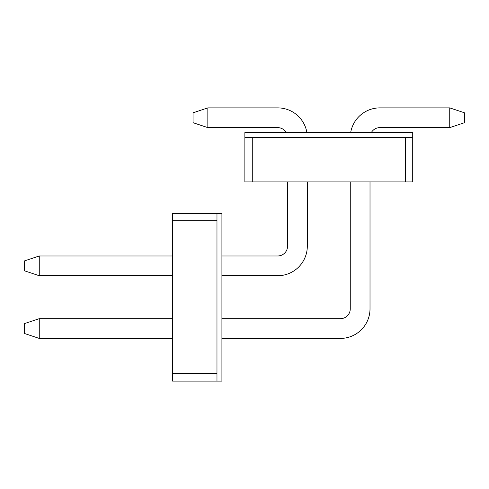 <?xml version="1.0" encoding="UTF-8"?>
<svg xmlns="http://www.w3.org/2000/svg" width="489" height="489" viewBox="0 0 489 489"><rect width="100%" height="100%" fill="white"/><g stroke="black" fill="none" stroke-linecap="round" stroke-linejoin="round"><path stroke-width="0.73" d="M216.975 213.277L221.914 213.277L221.914 381.12L172.55 381.12L172.55 213.277L216.975 213.277L216.975 373.718L172.55 373.718M216.975 381.12L216.975 373.718M172.55 220.68L216.975 220.68M24.45 333.48L24.45 323.608L39.261 318.675L39.261 338.419L24.45 333.48M370.014 181.926L370.014 308.797A29.621 29.621 0 0 1 340.393 338.419L221.914 338.419M172.55 338.419L39.261 338.419M379.886 127.623A9.872 9.872 0 0 0 371.334 132.562A9.872 9.872 0 0 1 379.886 127.623A9.872 9.872 0 0 0 371.334 132.562A9.872 9.872 0 0 1 379.886 127.623A9.872 9.872 0 0 0 371.334 132.562A9.872 9.872 0 0 1 379.886 127.623A9.872 9.872 0 0 0 371.334 132.562A9.872 9.872 0 0 1 379.886 127.623A9.872 9.872 0 0 0 371.334 132.562A9.872 9.872 0 0 1 379.886 127.623L449.739 127.623L449.739 107.88L379.886 107.88A29.621 29.621 0 0 0 350.68 132.562M350.265 181.926L350.265 308.797A9.872 9.872 0 0 1 340.393 318.675L221.914 318.675M172.55 318.675L39.261 318.675M379.886 107.88L449.739 107.88L379.886 107.88L449.739 107.88L379.886 107.88L449.739 107.88L379.886 107.88L449.739 107.88L379.886 107.88L449.739 107.88L464.55 112.818L464.55 122.69L449.739 127.623M350.265 308.797A9.872 9.872 0 0 1 340.393 318.675A9.872 9.872 0 0 0 350.265 308.797A9.872 9.872 0 0 1 340.393 318.675A9.872 9.872 0 0 0 350.265 308.797A9.872 9.872 0 0 1 340.393 318.675A9.872 9.872 0 0 0 350.265 308.797A9.872 9.872 0 0 1 340.393 318.675A9.872 9.872 0 0 0 350.265 308.797A9.872 9.872 0 0 1 340.393 318.675M24.45 270.79L24.45 260.912L39.261 255.979L39.261 275.723L24.45 270.79M307.318 246.101L307.318 181.926L307.318 246.101A29.621 29.621 0 0 1 277.697 275.723L221.914 275.723M172.55 275.723L39.261 275.723M306.903 132.562A29.621 29.621 0 0 0 277.697 107.88L207.843 107.88L207.843 127.623L277.697 127.623A9.872 9.872 0 0 1 286.248 132.562A9.872 9.872 0 0 0 277.697 127.623A9.872 9.872 0 0 1 286.248 132.562A9.872 9.872 0 0 0 277.697 127.623A9.872 9.872 0 0 1 286.248 132.562A9.872 9.872 0 0 0 277.697 127.623A9.872 9.872 0 0 1 286.248 132.562A9.872 9.872 0 0 0 277.697 127.623A9.872 9.872 0 0 1 286.248 132.562A9.872 9.872 0 0 0 277.697 127.623M287.575 181.926L287.575 246.101A9.872 9.872 0 0 1 277.697 255.979L221.914 255.979M172.55 255.979L39.261 255.979M207.843 127.623L193.033 122.69L193.033 112.818L207.843 107.88M287.575 246.101A9.872 9.872 0 0 1 277.697 255.979A9.872 9.872 0 0 0 287.575 246.101A9.872 9.872 0 0 1 277.697 255.979A9.872 9.872 0 0 0 287.575 246.101A9.872 9.872 0 0 1 277.697 255.979A9.872 9.872 0 0 0 287.575 246.101A9.872 9.872 0 0 1 277.697 255.979A9.872 9.872 0 0 0 287.575 246.101A9.872 9.872 0 0 1 277.697 255.979M244.873 137.501L244.873 132.562L412.716 132.562L412.716 181.926L244.873 181.926L244.873 137.501L405.308 137.501L405.308 181.926M412.716 137.501L405.308 137.501M252.275 181.926L252.275 137.501"/></g></svg>
